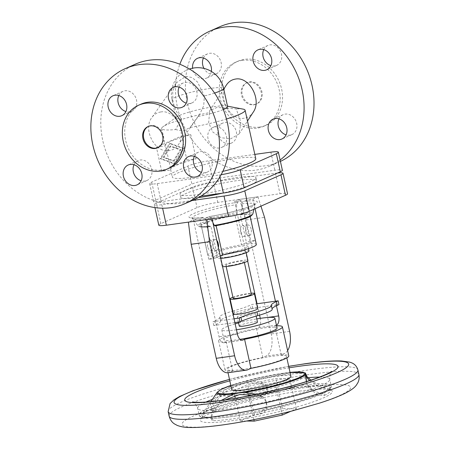 <?xml version="1.0" encoding="UTF-8"?>
<svg xmlns="http://www.w3.org/2000/svg" width="450" height="450" viewBox="0 0 450 450"><rect width="100%" height="100%" fill="white"/><g stroke="black" fill="none" stroke-linecap="round" stroke-linejoin="round"><path stroke-width="0.34" stroke-dasharray="2.25 1.69" d="M227.616 106.656A26.426 3.33 -12.4 0 0 226.356 105.964A26.426 3.33 -12.4 0 0 214.791 106.577A26.426 3.33 -12.4 0 0 176.856 116.848A26.426 3.33 -12.4 0 0 176.001 118.001A26.426 3.33 -12.4 0 0 181.496 118.823C177.227 114.176 174.347 108.028 172.856 100.378L172.688 91.198L176.141 82.98L185.788 76.32L192.094 77.574L197.505 82.007L204.351 95.985L203.732 105.688L199.603 114.474L197.994 116.522A26.426 3.33 -12.4 0 0 223.296 109.569M209.526 112.624L209.728 110.666L217.069 107.415L236.233 108.906L240.834 122.012L239.124 133.892L230.687 138.831L221.181 137.728L212.794 132.013L208.654 122.715L209.526 112.624A42.744 5.389 -12.4 0 0 163.007 126.72A42.744 5.389 -12.4 0 0 161.618 128.593A42.744 5.389 -12.4 0 0 175.584 129.538L181.496 118.823M255.774 158.721A42.744 5.389 -12.4 0 0 235.029 158.591A42.744 5.389 -12.4 0 0 192.707 167.766A42.744 5.389 -12.4 0 0 172.277 177.075A42.744 5.389 -12.4 0 0 193.022 177.204A42.744 5.389 -12.4 0 0 222.806 171.394M175.584 129.538L182.903 131.169L189.984 127.53A42.744 5.389 -12.4 0 0 226.446 119.019M243.073 109.119A42.744 5.389 -12.4 0 0 236.233 108.906M226.356 85.084C217.474 97.301 230.164 121.005 244.091 118.209C247.894 117.619 250.937 115.616 253.221 112.196M219.808 26.736A73.834 62.258 -113.9 0 0 187.369 102.932A73.834 62.258 -113.9 0 0 279.624 161.741A73.834 62.258 -113.9 0 0 280.412 161.387M280.108 160.014A73.834 62.258 66.1 0 1 269.696 166.14A73.834 62.258 66.1 0 1 177.441 107.331A73.834 62.258 66.1 0 1 179.865 64.249M278.972 118.828A10.879 9.174 66.1 0 1 283.084 114.699A10.879 9.174 66.1 0 1 296.679 123.362A10.879 9.174 66.1 0 1 291.898 134.595A10.879 9.174 66.1 0 1 286.082 134.865M263.756 49.607A10.879 9.174 66.1 0 1 267.868 45.478A10.879 9.174 66.1 0 1 281.464 54.146A10.879 9.174 66.1 0 1 276.683 65.374A10.879 9.174 66.1 0 1 270.861 65.644M208.046 138.735A10.879 9.174 66.1 0 1 212.828 127.508A10.879 9.174 66.1 0 1 226.423 136.17A10.879 9.174 66.1 0 1 221.642 147.403A10.879 9.174 66.1 0 1 208.046 138.735M217.974 134.336A10.879 9.174 66.1 0 1 222.756 123.103A10.879 9.174 66.1 0 1 236.351 131.771A10.879 9.174 66.1 0 1 231.57 142.999A10.879 9.174 66.1 0 1 217.974 134.336M203.428 58.016A10.879 9.174 66.1 0 1 207.534 53.887A10.879 9.174 66.1 0 1 221.13 62.556A10.879 9.174 66.1 0 1 216.349 73.783A10.879 9.174 66.1 0 1 203.974 68.411M211.343 71.415A10.879 9.174 66.1 0 1 206.421 78.182A10.879 9.174 66.1 0 1 192.825 69.514A10.879 9.174 66.1 0 1 192.611 68.197M253.806 104.822A11.655 9.832 -113.9 0 0 256.044 104.186A11.655 9.832 -113.9 0 0 260.803 90.832A11.655 9.832 -113.9 0 0 248.839 82.232A11.655 9.832 -113.9 0 0 246.6 82.873A11.655 9.832 -113.9 0 0 241.841 96.227A11.655 9.832 -113.9 0 0 253.806 104.822M254.571 104.484A11.655 9.832 -113.9 0 0 256.809 103.849A11.655 9.832 -113.9 0 0 261.568 90.495A11.655 9.832 -113.9 0 0 249.604 81.894A11.655 9.832 -113.9 0 0 247.365 82.53A11.655 9.832 -113.9 0 0 242.601 95.889A11.655 9.832 -113.9 0 0 254.571 104.484M259.537 127.074A34.971 29.492 66.1 0 1 223.639 101.278A34.971 29.492 66.1 0 1 237.921 61.217A34.971 29.492 66.1 0 1 244.637 59.304A34.971 29.492 66.1 0 1 280.536 85.101A34.971 29.492 66.1 0 1 266.254 125.168A34.971 29.492 66.1 0 1 259.537 127.074M242.269 60.356A34.971 29.492 -113.9 0 0 235.553 62.263A34.971 29.492 -113.9 0 0 221.271 102.33A34.971 29.492 -113.9 0 0 257.169 128.126A34.971 29.492 -113.9 0 0 263.886 126.214A34.971 29.492 -113.9 0 0 278.168 86.153A34.971 29.492 -113.9 0 0 242.269 60.356M160.74 111.971C174.87 109.136 187.487 133.127 178.127 145.035C175.849 148.196 172.884 150.058 169.239 150.615C155.109 153.45 142.493 129.465 151.847 117.551C154.125 114.39 157.089 112.528 160.74 111.971M189.984 127.53L197.994 116.522M135.18 64.237A73.834 62.258 -113.9 0 0 102.735 140.428A73.834 62.258 -113.9 0 0 194.996 199.243M194.344 156.324A10.879 9.174 66.1 0 1 198.456 152.196A10.879 9.174 66.1 0 1 212.051 160.864A10.879 9.174 66.1 0 1 207.27 172.091A10.879 9.174 66.1 0 1 201.448 172.361M179.123 87.109A10.879 9.174 66.1 0 1 183.234 82.974A10.879 9.174 66.1 0 1 196.83 91.642A10.879 9.174 66.1 0 1 192.049 102.87A10.879 9.174 66.1 0 1 186.232 103.146M134.016 164.734A10.879 9.174 66.1 0 1 138.122 160.605A10.879 9.174 66.1 0 1 151.718 169.273A10.879 9.174 66.1 0 1 146.936 180.501A10.879 9.174 66.1 0 1 141.12 180.771M118.794 95.518A10.879 9.174 66.1 0 1 122.906 91.384A10.879 9.174 66.1 0 1 136.502 100.052A10.879 9.174 66.1 0 1 131.721 111.279A10.879 9.174 66.1 0 1 125.899 111.549M140.991 104.164A34.971 29.492 -113.9 0 0 126.709 144.225A34.971 29.492 -113.9 0 0 162.607 170.021A34.971 29.492 -113.9 0 0 169.324 168.114M157.888 147.667A11.655 9.832 -113.9 0 0 158.276 147.504A11.655 9.832 -113.9 0 0 163.035 134.151A11.655 9.832 -113.9 0 0 151.071 125.556A11.655 9.832 -113.9 0 0 148.832 126.191A11.655 9.832 -113.9 0 0 148.455 126.371M174.15 160.959L180.968 149.76L170.871 146.059L164.047 157.258L174.15 160.959L173.295 161.078L163.198 157.376L170.016 146.177L180.118 149.878L173.295 161.078M180.118 149.878L180.968 149.76M170.016 146.177L170.871 146.059M163.198 157.376L164.047 157.258M170.291 143.415L183.966 148.433L174.729 163.597L161.049 158.586L170.291 143.415L169.436 143.539L160.2 158.704L173.874 163.716L183.116 148.551L169.436 143.539M183.116 148.551L183.966 148.433M173.874 163.716L174.729 163.597M160.2 158.704L161.049 158.586M161.702 171.259L156.403 147.161L181.609 135.996L186.907 160.088L161.702 171.259L170.893 169.976A42.744 5.389 167.6 0 1 170.623 169.549A42.744 5.389 167.6 0 1 196.099 158.811L190.8 134.713A42.744 5.389 -12.4 0 0 165.324 145.451A42.744 5.389 -12.4 0 0 165.594 145.884L170.893 169.976M156.403 147.161L165.594 145.884M181.609 135.996L190.8 134.713M186.907 160.088L196.099 158.811M254.824 154.395L208.665 160.83A15.542 1.958 -12.4 0 0 187.903 166.044L151.712 182.081A15.542 1.958 -12.4 0 0 149.659 183.589A15.542 1.958 -12.4 0 0 157.202 183.634L219.386 174.966A15.542 1.958 -12.4 0 0 221.124 174.707M200.891 196.172L161.173 201.707A15.542 1.958 167.6 0 1 153.63 201.656A15.542 1.958 167.6 0 1 155.689 200.149L191.874 184.118A15.542 1.958 167.6 0 1 212.636 178.903L274.826 170.235A15.542 1.958 167.6 0 1 282.369 170.28M198.906 194.434A38.858 4.899 -12.4 0 0 237.381 186.092A38.858 4.899 -12.4 0 0 255.954 177.626A38.858 4.899 -12.4 0 0 237.094 177.508A38.858 4.899 -12.4 0 0 198.619 185.85A38.858 4.899 -12.4 0 0 180.045 194.316A38.858 4.899 -12.4 0 0 198.906 194.434M198.354 197.606A38.858 4.899 167.6 0 1 180.709 197.325A38.858 4.899 167.6 0 1 199.282 188.865A38.858 4.899 167.6 0 1 237.757 180.523A38.858 4.899 167.6 0 1 256.613 180.636A38.858 4.899 167.6 0 1 222.294 193.185M277.616 172.986A15.542 1.958 -12.4 0 0 275.484 173.25L213.3 181.912A15.542 1.958 -12.4 0 0 192.538 187.127L156.347 203.164A15.542 1.958 -12.4 0 0 154.294 204.671A15.542 1.958 -12.4 0 0 161.837 204.716L192.178 200.486M158.799 225.152A15.542 1.958 167.6 0 1 160.852 223.644L197.038 207.613A15.542 1.958 167.6 0 1 217.806 202.399L279.99 193.731A15.542 1.958 167.6 0 1 287.533 193.776M205.166 218.233L214.042 258.609L208.794 259.341L217.294 255.578L210.847 226.271L209.936 226.676L209.047 226.114L205.178 218.548L203.406 217.423L199.918 218.97L193.354 219.881L188.387 222.081L206.764 219.521L211.731 217.322L205.166 218.233L208.654 216.692L210.426 217.811L212.901 222.654M241.161 200.694L250.042 241.065L255.291 240.334L246.791 244.102L240.351 214.796L241.262 214.391L241.768 213.21L241.92 203.861L242.927 201.504L246.414 199.958L252.979 199.046L257.94 196.847L239.563 199.406L234.602 201.606L241.161 200.694L237.679 202.236L236.666 204.593L236.514 213.941L236.014 215.123L235.097 215.528L241.543 244.834A24.868 3.133 167.6 0 0 207.754 255.178L201.308 225.872A24.868 3.133 167.6 0 1 235.097 215.528M241.262 214.391A26.713 3.364 167.6 0 1 248.158 217.389A26.713 3.364 167.6 0 1 215.184 225.945L216.157 225.799M240.351 214.796A24.868 3.133 167.6 0 1 249.891 215.19A24.868 3.133 167.6 0 1 216.101 225.54M255.291 240.334L246.414 199.958M193.354 219.881L219.049 336.746A7.774 4.061 82.1 0 0 223.942 342.754A7.774 4.061 82.1 0 0 224.522 342.585L226.204 341.837A32.642 4.112 167.6 0 1 218.632 340.869A32.642 4.112 167.6 0 1 256.449 328.438L258.131 327.696A7.774 4.061 82.1 0 0 260.297 318.471L260.269 318.358M259.56 315.129L257.062 303.761M247.657 261.006L234.602 201.606M276.435 305.73L275.439 301.202M255.111 208.738L252.979 199.046M256.449 328.438L262.839 357.502L266.051 356.079L284.428 353.52L281.216 354.943L274.826 325.879L276.452 325.159L258.131 327.696M239.563 199.406L246.167 219.915L271.243 333.951A18.652 9.748 -97.9 0 1 266.051 356.079M287.618 350.606A18.652 9.748 -97.9 0 1 284.428 353.52M257.94 196.847L260.938 206.156M208.794 259.341L199.918 218.97M211.731 217.322L212.062 218.824M262.839 357.502A32.642 4.112 167.6 0 0 225.028 369.934A32.642 4.112 167.6 0 0 232.594 370.907L229.388 372.324A18.652 9.748 -97.9 0 1 227.987 372.729M240.053 339.345A27.203 3.426 167.6 0 1 237.15 339.778A27.203 3.426 167.6 0 1 223.948 339.699A27.203 3.426 167.6 0 1 236.947 333.776A27.203 3.426 167.6 0 1 263.88 327.938A27.203 3.426 167.6 0 1 277.082 328.016M274.826 325.879A32.642 4.112 167.6 0 1 276.593 325.794M236.458 329.782A27.203 3.426 167.6 0 1 234.996 329.991A27.203 3.426 167.6 0 1 221.794 329.912A27.203 3.426 167.6 0 1 235.159 323.876M238.562 322.926A27.203 3.426 167.6 0 1 256.781 318.921M239.254 326.07A9.326 1.176 167.6 0 1 243.709 324.039A9.326 1.176 167.6 0 1 252.945 322.037A9.326 1.176 167.6 0 1 257.473 322.065M241.796 317.081A9.326 1.176 167.6 0 1 237.268 317.053A9.326 1.176 167.6 0 1 241.729 315.017A9.326 1.176 167.6 0 1 250.965 313.02A9.326 1.176 167.6 0 1 255.487 313.048A9.326 1.176 167.6 0 1 251.032 315.079A9.326 1.176 167.6 0 1 241.796 317.081M234.872 322.566L213.778 325.507L215.522 324.737A38.858 4.899 -12.4 0 0 220.657 320.963A38.858 4.899 -12.4 0 0 220.607 320.822A26.426 3.33 167.6 0 1 220.573 320.721A26.426 3.33 167.6 0 1 224.066 318.161A26.426 3.33 167.6 0 1 234.962 314.46A38.858 4.899 -12.4 0 0 250.987 309.021L252.731 308.25L278.983 304.588M272.093 308.931A38.858 4.899 -12.4 0 0 272.104 309.133A38.858 4.899 -12.4 0 0 272.154 309.274A26.426 3.33 167.6 0 1 272.188 309.375M232.774 311.085A26.426 3.33 167.6 0 1 234.135 310.697A38.858 4.899 -12.4 0 0 250.161 305.257L251.904 304.481L256.641 303.823M234.045 318.803L212.946 321.744L214.695 320.968A38.858 4.899 -12.4 0 0 219.831 317.199A38.858 4.899 -12.4 0 0 219.78 317.053A26.426 3.33 167.6 0 1 219.746 316.957A26.426 3.33 167.6 0 1 223.239 314.392A26.426 3.33 167.6 0 1 232.369 311.203M257.698 308.616A12.437 1.569 -12.4 0 0 251.662 308.576A12.437 1.569 -12.4 0 0 239.349 311.243A12.437 1.569 -12.4 0 0 233.409 313.954M232.909 297.214A12.437 1.569 167.6 0 1 248.349 293.518A12.437 1.569 167.6 0 1 251.128 293.209M233.134 298.226A9.326 1.176 167.6 0 1 237.589 296.196A9.326 1.176 167.6 0 1 246.825 294.193A9.326 1.176 167.6 0 1 251.347 294.221M230.439 265.421A9.326 1.176 167.6 0 1 225.911 265.393A9.326 1.176 167.6 0 1 230.372 263.363A9.326 1.176 167.6 0 1 239.602 261.36A9.326 1.176 167.6 0 1 244.131 261.388A9.326 1.176 167.6 0 1 239.676 263.424A9.326 1.176 167.6 0 1 230.439 265.421M222.547 266.529A13.213 1.665 167.6 0 1 222.12 266.231A13.213 1.665 167.6 0 1 228.431 263.351A13.213 1.665 167.6 0 1 241.515 260.516A13.213 1.665 167.6 0 1 247.928 260.556M226.541 257.231A13.213 1.665 167.6 0 1 220.134 257.192A13.213 1.665 167.6 0 1 226.446 254.317A13.213 1.665 167.6 0 1 239.529 251.482A13.213 1.665 167.6 0 1 245.942 251.522A13.213 1.665 167.6 0 1 239.625 254.396A13.213 1.665 167.6 0 1 226.541 257.231M220.753 258.356A16.318 2.059 167.6 0 1 217.097 257.861A16.318 2.059 167.6 0 1 224.893 254.306A16.318 2.059 167.6 0 1 241.054 250.802A16.318 2.059 167.6 0 1 248.974 250.852M224.021 253.395A16.318 2.059 167.6 0 1 216.101 253.344A16.318 2.059 167.6 0 1 223.903 249.789A16.318 2.059 167.6 0 1 240.064 246.285A16.318 2.059 167.6 0 1 247.984 246.336A16.318 2.059 167.6 0 1 240.182 249.891A16.318 2.059 167.6 0 1 224.021 253.395M217.294 255.578A24.868 3.133 167.6 0 1 207.754 255.178M250.042 241.065L241.543 244.834M246.791 244.102A24.868 3.133 167.6 0 1 256.331 244.496M220.208 255.881L214.042 258.609M207.703 246.752A5.439 2.841 -97.9 0 1 209.627 240.182A5.439 2.841 -97.9 0 1 213.047 244.384A5.439 2.841 -97.9 0 1 211.129 250.959A5.439 2.841 -97.9 0 1 207.703 246.752M205.178 218.548A32.192 4.056 167.6 0 1 192.212 218.34L191.531 217.766C192.448 218.233 196.493 218.093 203.653 217.356L203.406 217.423A35.01 4.41 167.6 0 1 193.601 213.587A35.01 4.41 167.6 0 1 237.679 202.236M236.014 215.123A26.713 3.364 167.6 0 0 203.04 223.678A26.713 3.364 167.6 0 0 209.936 226.676L209.807 226.71C205.504 227.222 202.337 227.323 200.317 227.014L198.034 225.894A28.119 3.544 167.6 0 1 236.514 213.941M216.804 240.39A5.439 2.841 82.1 0 0 214.875 239.451A5.439 2.841 82.1 0 0 212.951 246.021A5.439 2.841 82.1 0 0 216.377 250.228A5.439 2.841 82.1 0 0 218.374 247.545M241.92 203.861A32.192 4.056 167.6 0 1 254.987 204.536L255.364 203.732C254.919 203.732 256.866 203.991 245.261 208.091C234.157 211.657 222.03 214.504 208.879 216.624L208.654 216.692A35.01 4.41 167.6 0 0 252.731 205.341A35.01 4.41 167.6 0 0 242.927 201.504M210.847 226.271A24.868 3.133 167.6 0 1 201.308 225.872M251.145 229.101A5.439 2.841 82.1 0 0 247.719 224.899A5.439 2.841 82.1 0 0 245.796 231.469A5.439 2.841 82.1 0 0 249.221 235.671A5.439 2.841 82.1 0 0 251.145 229.101M240.547 232.2A5.439 2.841 -97.9 0 1 242.471 225.63A5.439 2.841 -97.9 0 1 245.891 229.832A5.439 2.841 -97.9 0 1 243.973 236.402A5.439 2.841 -97.9 0 1 240.547 232.2M252.731 308.25L251.904 304.481M213.778 325.507L212.946 321.744M281.216 354.943A32.642 4.112 167.6 0 1 288.787 355.916M242.01 369.523A30.308 3.819 167.6 0 1 227.301 369.433A30.308 3.819 167.6 0 1 241.791 362.829A30.308 3.819 167.6 0 1 271.8 356.327A30.308 3.819 167.6 0 1 286.509 356.417A30.308 3.819 167.6 0 1 272.025 363.015A30.308 3.819 167.6 0 1 242.01 369.523M290.914 376.442A30.308 3.819 -12.4 0 0 276.204 376.352A30.308 3.819 -12.4 0 0 246.189 382.86A30.308 3.819 -12.4 0 0 231.705 389.464M217.159 392.332A45.529 5.737 167.6 0 1 234.09 384.649L244.935 381.482A45.529 5.737 167.6 0 1 283.776 373.461A45.529 5.737 167.6 0 1 305.319 372.949M306.512 381.549L306.956 384.311L306.405 381.577M256.629 394.296L261.214 395.741L261.608 397.547L252.754 395.089M321.024 393.587L323.921 392.985L324.45 395.381C319.522 396.816 307.733 388.957 306.956 384.311L306.557 382.506C308.779 387.461 313.605 391.157 321.024 393.587A64.98 8.19 167.6 0 1 263.672 410.327L266.062 406.693L266.4 402.249L265.708 400.022L264.431 398.008L261.214 395.741M283.86 374.946A45.079 5.681 167.6 0 1 305.19 374.434A45.079 5.681 167.6 0 1 305.747 375.261A45.079 5.681 167.6 0 1 239.558 394.577A45.079 5.681 167.6 0 1 217.907 393.626A45.079 5.681 167.6 0 1 239.816 384.446A45.079 5.681 167.6 0 1 283.86 374.946M225.124 399.898L218.987 404.28L214.256 410.636L212.293 414.714L211.41 418.078L211.731 420.075L213.058 420.711A66.06 8.325 -12.4 0 0 233.561 418.776A66.06 8.325 -12.4 0 0 260.123 414.152L262.727 413.134L264.78 411.412L266.265 409.022L266.895 406.474L266.726 403.684L265.669 401.001L264.009 398.976L261.608 397.547M299.571 391.123A67.612 8.522 167.6 0 1 331.566 390.358A67.612 8.522 167.6 0 1 303.739 404.949A67.612 8.522 167.6 0 1 233.117 420.564A67.612 8.522 167.6 0 1 200.638 419.141A67.612 8.522 167.6 0 1 299.571 391.123M309.549 380.571L317.076 385.301L321.216 387.163L324.636 388.147A66.06 8.325 -12.4 0 1 329.743 389.256L331.566 390.358M324.45 395.381A66.06 8.325 -12.4 0 0 330.542 390.206A66.06 8.325 -12.4 0 0 329.743 389.256M234.09 384.649C229.337 386.854 224.595 390.167 219.864 394.588C214.307 400.629 211.461 405.394 211.309 408.881L212.782 408.476A66.06 8.325 167.6 0 1 260.032 394.684L264.105 393.474A64.98 8.19 167.6 0 1 297.338 387.428A64.98 8.19 167.6 0 1 321.233 385.509L315.917 383.102L310.95 380.109M211.309 408.881L211.725 408.949C206.1 411.396 202.944 413.196 202.258 414.354A64.98 8.19 167.6 0 1 211.309 408.881L211.635 410.484L212.243 407.801L214.431 403.768L220.258 396.399C226.614 390.397 233.134 386.415 239.816 384.446C246.504 382.517 253.884 382.444 261.951 384.233L264.364 385.2L266.034 386.674L267.024 388.423L267.3 390.808L266.681 392.782L265.207 394.689L263.16 396.124L260.561 397.08A66.06 8.325 -12.4 0 0 213.311 410.873L212.209 411.069L211.635 410.484M263.672 410.327L259.599 411.756A66.06 8.325 167.6 0 1 233.032 416.379A66.06 8.325 167.6 0 1 212.529 418.314L211.067 417.594L211.466 419.4M321.233 385.509L324.107 385.757A66.06 8.325 167.6 0 1 330.013 387.81A66.06 8.325 167.6 0 1 323.921 392.985M275.653 384.958L289.766 378.709L275.816 378.506L247.759 384.559L233.651 390.814L247.596 391.011L275.653 384.958L281.931 413.499M246.606 421.026L240.272 420.936L254.385 414.681L282.442 408.628L296.387 408.825L290.807 411.3M296.387 408.825L289.766 378.709M282.442 408.628L275.816 378.506M254.385 414.681L247.759 384.559M240.272 420.936L235.299 398.312M234.703 395.612L233.651 390.814M253.89 419.631L248.67 395.893M248.349 394.436L247.596 391.011M210.87 401.631L202.258 414.354A64.98 8.19 167.6 0 0 211.084 417.656C211.281 412.346 214.144 406.969 219.684 401.529L221.153 400.444M261.951 384.233L261.557 382.421C255.566 381.127 250.026 380.818 244.935 381.482M261.557 382.421L263.593 383.175L265.129 384.311L266.816 387.264L266.884 389.149L266.383 390.774L264.105 393.474M232.594 370.907L226.204 341.837M246.167 219.915L264.544 217.35M172.856 100.378A26.426 3.33 167.6 0 1 171.996 99.782A26.426 3.33 167.6 0 1 175.489 97.217A26.426 3.33 167.6 0 1 210.786 88.352A26.426 3.33 167.6 0 1 223.611 88.431M214.571 93.071A26.426 3.33 167.6 0 1 204.351 95.985M157.202 183.634L161.173 201.707M219.831 176.968L219.386 174.966M155.689 200.149L151.712 182.081M270.849 152.162L274.826 170.235M212.636 178.903L208.665 160.83M187.903 166.044L191.874 184.118M217.806 202.399L213.3 181.912M192.538 187.127L197.038 207.613M275.484 173.25L279.99 193.731M160.852 223.644L156.347 203.164M161.837 204.716L162.602 208.192M260.297 318.471L266.963 317.543M289.62 331.386L271.243 333.951M237.426 334.187L219.049 336.746M224.522 342.585L241.712 340.189M247.764 369.765L229.388 372.324M234.135 310.697L234.962 314.46M250.987 309.021L250.161 305.257M209.047 226.114A28.119 3.544 167.6 0 1 198.034 225.894L192.212 218.34A32.192 4.056 167.6 0 1 236.666 204.593M272.154 309.274L271.322 305.511M214.695 320.968L215.522 324.737M220.607 320.822L219.78 317.053M230.828 385.459A44.449 5.603 167.6 0 1 283.151 373.275A44.449 5.603 167.6 0 1 290.031 372.442L283.269 373.241L255.966 378.405L230.822 385.436M308.734 387.062A86.265 10.873 167.6 0 1 339.193 395.691A86.265 10.873 167.6 0 1 223.948 424.626A86.265 10.873 167.6 0 1 193.494 415.997A86.265 10.873 167.6 0 1 308.734 387.062M169.144 416.166A97.149 12.246 167.6 0 1 215.572 395.004A97.149 12.246 167.6 0 1 311.766 374.152A97.149 12.246 167.6 0 1 358.903 374.439M168.148 411.643A97.149 12.246 167.6 0 1 214.577 390.488A97.149 12.246 167.6 0 1 310.77 369.63A97.149 12.246 167.6 0 1 357.913 369.923M229.5 379.412A89.376 11.261 167.6 0 1 288.703 366.396M229.815 380.852A78.497 9.894 167.6 0 1 289.018 367.836M212.377 399.397A67.612 8.522 167.6 0 1 296.921 379.074A67.612 8.522 167.6 0 1 307.991 377.747M319.556 377.061A67.612 8.522 167.6 0 1 329.732 379.277A67.612 8.522 167.6 0 1 297.416 394.003A67.612 8.522 167.6 0 1 230.468 408.516A67.612 8.522 167.6 0 1 197.657 408.313A67.612 8.522 167.6 0 1 205.965 402.036M231.941 415.209A67.612 8.522 167.6 0 1 199.131 415.007A67.612 8.522 167.6 0 1 231.441 400.281A67.612 8.522 167.6 0 1 298.389 385.768A67.612 8.522 167.6 0 1 331.2 385.971A67.612 8.522 167.6 0 1 322.262 392.529A67.612 8.522 167.6 0 1 231.941 415.209M324.107 385.757L324.636 388.147M260.032 394.684L260.561 397.08M212.782 408.476L213.311 410.873M220.084 403.335L219.684 401.529M212.529 418.314L213.058 420.711M259.599 411.756L260.123 414.152M219.864 394.588L220.258 396.399M253.907 209.273L254.987 204.536A32.192 4.056 167.6 0 1 210.426 217.811M241.768 213.21A28.119 3.544 167.6 0 1 252.872 213.84M176.856 116.848L163.007 126.72M239.124 133.892L247.489 121.022M279.624 161.741L269.696 166.14M291.898 134.595L281.97 138.994M276.683 65.374L266.754 69.773M222.756 123.103L212.828 127.508M207.534 53.887L197.606 58.286M256.044 104.186L256.809 103.849M235.553 62.263L237.921 61.217M199.603 114.474L178.127 145.035M198.456 152.196L188.522 156.594M192.049 102.87L182.121 107.274M146.936 180.501L137.008 184.899M131.721 111.279L121.793 115.684M148.067 126.529L148.832 126.191M149.659 183.589L153.63 201.656M256.613 180.636L255.954 177.626M154.294 204.671L154.935 207.596M242.319 340.189L223.942 342.754M238.376 322.076L237.268 317.053M226.164 266.546L225.911 265.393M222.12 266.231L220.134 257.192M217.097 257.861L216.101 253.344M214.875 239.451L209.627 240.182M247.719 224.899L242.471 225.63M250.172 216.472L249.891 215.19M271.271 305.364L272.104 309.133M219.831 317.199L220.657 320.963M228.026 372.724L227.301 369.433M305.19 374.434L305.899 374.861M192.51 401.946C193.511 401.349 195.227 403.47 197.657 408.313L199.131 415.007C199.704 416.498 200.801 417.386 202.416 417.673C207.636 418.939 217.8 418.517 232.92 416.413C254.424 413.46 283.258 407.036 303.407 400.714C311.501 398.188 317.947 395.82 322.751 393.604L329.31 389.79C330.671 388.851 331.301 387.574 331.2 385.971L329.732 379.277C329.901 373.86 330.57 371.216 331.729 371.34M322.537 385.74C316.873 385.521 308.638 386.156 297.844 387.647C286.695 389.211 274.697 391.427 261.844 394.29M330.013 387.81L330.542 390.206M266.327 401.873L266.726 403.684M266.816 387.264L267.21 389.07M225.028 369.934L218.632 340.869M283.084 114.699L273.156 119.098M246.6 82.873L247.365 82.53M176.141 82.98L151.847 117.551M267.868 45.478L257.934 49.877M138.122 160.605L128.194 165.004M216.377 250.228L211.129 250.959M180.709 197.325L180.045 194.316M189.467 69.03A26.426 26.426 0 0 0 171.996 99.782L176.001 118.001M157.511 147.847L158.276 147.504M161.618 128.593L165.324 145.451M170.623 169.549L172.277 177.075M209.728 110.666L223.751 89.083M219.746 316.957L220.573 320.721M216.349 73.783L206.421 78.182M286.836 357.907L286.509 356.417M244.384 262.541L244.131 261.388M223.948 339.699L221.794 329.912M207.27 172.091L197.342 176.49M246.201 252.697L245.942 251.522M231.57 142.999L221.642 147.403M249.221 235.671L243.973 236.402M248.49 248.642L247.984 246.336M122.906 91.384L112.972 95.788M263.886 126.214L266.254 125.168M256.162 316.103L255.487 313.048M183.234 82.974L173.306 87.379M226.356 105.964L227.514 106.183M217.907 393.626L200.638 419.141M288.686 366.328L229.483 379.344"/><path stroke-width="0.67" d="M223.296 109.569A26.426 3.33 -12.4 0 0 227.616 106.656L223.611 88.431A26.426 3.33 167.6 0 1 220.118 90.996A26.426 3.33 167.6 0 1 214.571 93.071M222.806 171.394A42.744 5.389 -12.4 0 0 255.774 158.721L245.115 110.233A42.744 5.389 -12.4 0 0 243.073 109.119L227.514 106.183M226.446 119.019A42.744 5.389 -12.4 0 0 245.115 110.233M247.489 121.022L253.221 112.196C262.102 99.979 249.412 76.275 235.485 79.071C231.683 79.661 228.639 81.664 226.356 85.084L223.751 89.083M280.412 161.387A73.834 62.258 -113.9 0 0 312.069 85.551A73.834 62.258 -113.9 0 0 219.808 26.736L209.88 31.14A73.834 62.258 66.1 0 1 302.136 89.949A73.834 62.258 66.1 0 1 280.108 160.014M286.082 134.865A10.879 9.174 66.1 0 1 278.303 125.927A10.879 9.174 66.1 0 1 278.972 118.828M286.751 127.766A10.879 9.174 66.1 0 1 281.97 138.994A10.879 9.174 66.1 0 1 268.374 130.326A10.879 9.174 66.1 0 1 273.156 119.098A10.879 9.174 66.1 0 1 286.751 127.766M271.53 58.545A10.879 9.174 66.1 0 1 266.754 69.773A10.879 9.174 66.1 0 1 253.153 61.104A10.879 9.174 66.1 0 1 257.934 49.877A10.879 9.174 66.1 0 1 271.53 58.545M270.861 65.644A10.879 9.174 66.1 0 1 263.087 56.706A10.879 9.174 66.1 0 1 263.756 49.607M203.974 68.411A10.879 9.174 66.1 0 1 202.753 65.115A10.879 9.174 66.1 0 1 203.428 58.016M192.611 68.197A10.879 9.174 66.1 0 1 197.606 58.286A10.879 9.174 66.1 0 1 211.202 66.954A10.879 9.174 66.1 0 1 211.343 71.415M92.807 144.827A73.834 62.258 66.1 0 1 125.246 68.636A73.834 62.258 66.1 0 1 217.507 127.446A73.834 62.258 66.1 0 1 185.068 203.642A73.834 62.258 66.1 0 1 92.807 144.827M185.068 203.642L194.996 199.243A73.834 62.258 -113.9 0 0 227.436 123.047A73.834 62.258 -113.9 0 0 135.18 64.237L125.246 68.636M201.448 172.361A10.879 9.174 66.1 0 1 193.674 163.423A10.879 9.174 66.1 0 1 194.344 156.324M202.118 165.263A10.879 9.174 -113.9 0 0 188.522 156.594A10.879 9.174 -113.9 0 0 183.741 167.822A10.879 9.174 -113.9 0 0 197.342 176.49A10.879 9.174 -113.9 0 0 202.118 165.263M186.232 103.146A10.879 9.174 66.1 0 1 178.453 94.207A10.879 9.174 66.1 0 1 179.123 87.109M168.525 98.606A10.879 9.174 -113.9 0 0 182.121 107.274A10.879 9.174 -113.9 0 0 186.902 96.041A10.879 9.174 -113.9 0 0 173.306 87.379A10.879 9.174 -113.9 0 0 168.525 98.606M123.413 176.231A10.879 9.174 -113.9 0 0 137.008 184.899A10.879 9.174 -113.9 0 0 141.789 173.672A10.879 9.174 -113.9 0 0 128.194 165.004A10.879 9.174 -113.9 0 0 123.413 176.231M141.12 180.771A10.879 9.174 66.1 0 1 133.341 171.833A10.879 9.174 66.1 0 1 134.016 164.734M108.197 107.016A10.879 9.174 -113.9 0 0 121.793 115.684A10.879 9.174 -113.9 0 0 126.574 104.451A10.879 9.174 -113.9 0 0 112.972 95.788A10.879 9.174 -113.9 0 0 108.197 107.016M125.899 111.549A10.879 9.174 66.1 0 1 118.125 102.617A10.879 9.174 66.1 0 1 118.794 95.518M160.239 171.073A34.971 29.492 -113.9 0 0 166.956 169.161A34.971 29.492 -113.9 0 0 181.237 129.099A34.971 29.492 -113.9 0 0 145.339 103.303A34.971 29.492 -113.9 0 0 138.623 105.21A34.971 29.492 -113.9 0 0 124.341 145.277A34.971 29.492 -113.9 0 0 160.239 171.073M166.956 169.161L169.324 168.114A34.971 29.492 -113.9 0 0 183.606 128.047A34.971 29.492 -113.9 0 0 147.707 102.251A34.971 29.492 -113.9 0 0 140.991 104.164L138.623 105.21M148.455 126.371A11.655 9.832 -113.9 0 0 144.152 139.781A11.655 9.832 -113.9 0 0 156.037 148.146A11.655 9.832 -113.9 0 0 157.888 147.667M155.273 148.483A11.655 9.832 66.1 0 1 143.308 139.882A11.655 9.832 66.1 0 1 148.067 126.529A11.655 9.832 66.1 0 1 150.306 125.893A11.655 9.832 66.1 0 1 162.27 134.494A11.655 9.832 66.1 0 1 157.511 147.847A11.655 9.832 66.1 0 1 155.273 148.483M221.124 174.707A15.542 1.958 -12.4 0 0 240.154 169.751L276.339 153.72A15.542 1.958 -12.4 0 0 278.392 152.213A15.542 1.958 -12.4 0 0 270.849 152.162L254.824 154.395M278.392 152.213L282.369 170.28A15.542 1.958 167.6 0 1 280.311 171.787L244.125 187.824A15.542 1.958 167.6 0 1 223.363 193.039L200.891 196.172M179.865 64.249A73.834 62.258 66.1 0 1 209.88 31.14M222.294 193.185A38.858 4.899 167.6 0 1 199.564 197.443A38.858 4.899 167.6 0 1 198.354 197.606M192.178 200.486L224.021 196.048A15.542 1.958 -12.4 0 0 244.789 190.834L280.974 174.803A15.542 1.958 -12.4 0 0 283.028 173.295A15.542 1.958 -12.4 0 0 277.616 172.986M283.028 173.295L287.533 193.776A15.542 1.958 167.6 0 1 285.48 195.283L249.289 211.314A15.542 1.958 167.6 0 1 228.527 216.529L166.343 225.197A15.542 1.958 167.6 0 1 158.799 225.152L154.935 207.596M260.269 318.358L259.56 315.129M257.062 303.761L247.657 261.006M276.508 325.131L276.508 325.131A7.774 4.061 82.1 0 0 278.668 315.911L276.435 305.73M275.439 301.202L255.111 208.738M260.938 206.156L264.544 217.35L289.62 331.386A18.652 9.748 -97.9 0 1 287.618 350.606M212.062 218.824L237.426 334.187A7.774 4.061 82.1 0 0 242.319 340.189A7.774 4.061 82.1 0 0 242.899 340.026L244.581 339.277L250.971 368.342L247.764 369.765A18.652 9.748 -97.9 0 1 246.364 370.164A18.652 9.748 -97.9 0 1 234.624 355.753L209.548 241.718L206.769 219.561M246.364 370.164L227.987 372.729A18.652 9.748 -97.9 0 1 216.248 358.318L191.171 244.282L188.393 222.126M191.171 244.282L209.548 241.718M256.781 318.921A27.203 3.426 167.6 0 1 261.731 318.144A27.203 3.426 167.6 0 1 274.928 318.229L277.082 328.016A27.203 3.426 167.6 0 1 240.053 339.345M276.593 325.794A32.642 4.112 167.6 0 1 282.398 326.846A32.642 4.112 167.6 0 1 244.581 339.277M274.928 318.229A27.203 3.426 167.6 0 1 236.458 329.782M235.159 323.876A27.203 3.426 167.6 0 1 238.562 322.926M256.162 316.103L257.473 322.065A9.326 1.176 167.6 0 1 253.013 324.096A9.326 1.176 167.6 0 1 243.782 326.098A9.326 1.176 167.6 0 1 239.254 326.07L238.376 322.076M256.641 303.823L278.156 300.825L276.412 301.596A38.858 4.899 -12.4 0 0 271.271 305.364A38.858 4.899 -12.4 0 0 271.322 305.511A26.426 3.33 167.6 0 1 271.361 305.612L272.188 309.375A26.426 3.33 167.6 0 1 268.695 311.94A26.426 3.33 167.6 0 1 257.799 315.636A38.858 4.899 -12.4 0 0 241.774 321.075L240.03 321.851L234.872 322.566M278.156 300.825L278.983 304.588L277.239 305.364A38.858 4.899 -12.4 0 0 272.093 308.931M271.361 305.612A26.426 3.33 167.6 0 1 267.868 308.171A26.426 3.33 167.6 0 1 256.967 311.873A38.858 4.899 -12.4 0 0 240.947 317.312L239.203 318.082L234.045 318.803M232.369 311.203A26.426 3.33 167.6 0 1 232.774 311.085M230.096 298.896L233.409 313.954A12.437 1.569 -12.4 0 0 239.439 313.993A12.437 1.569 -12.4 0 0 251.752 311.321A12.437 1.569 -12.4 0 0 257.698 308.616L254.385 293.552A12.437 1.569 167.6 0 1 248.445 296.263A12.437 1.569 167.6 0 1 236.132 298.929A12.437 1.569 167.6 0 1 230.096 298.896A12.437 1.569 167.6 0 1 232.909 297.214M251.128 293.209A12.437 1.569 167.6 0 1 254.385 293.552M244.384 262.541L251.347 294.221A9.326 1.176 167.6 0 1 246.893 296.252A9.326 1.176 167.6 0 1 237.656 298.254A9.326 1.176 167.6 0 1 233.134 298.226L226.164 266.546M246.201 252.697L247.928 260.556A13.213 1.665 167.6 0 1 241.611 263.436A13.213 1.665 167.6 0 1 228.532 266.271A13.213 1.665 167.6 0 1 222.547 266.529M248.49 248.642L248.974 250.852A16.318 2.059 167.6 0 1 241.178 254.407A16.318 2.059 167.6 0 1 225.017 257.912A16.318 2.059 167.6 0 1 220.753 258.356M250.172 216.472L256.331 244.496A24.868 3.133 167.6 0 1 222.542 254.846L220.208 255.881M218.374 247.545A5.439 2.841 82.1 0 0 218.301 243.653A5.439 2.841 82.1 0 0 216.804 240.39M216.157 225.799L222.542 254.846M215.184 225.945L238.551 220.742C246.251 217.958 250.431 217.8 252.872 213.84A28.119 3.544 167.6 0 1 214.301 225.382L215.184 225.945M212.901 222.654L214.301 225.382M240.03 321.851L239.203 318.082M282.398 326.846L288.787 355.916A32.642 4.112 167.6 0 1 250.971 368.342M228.026 372.724L231.705 389.464A30.308 3.819 -12.4 0 0 246.414 389.554A30.308 3.819 -12.4 0 0 276.429 383.046A30.308 3.819 -12.4 0 0 290.914 376.442L286.836 357.907M310.95 380.109L307.125 376.813L305.319 372.949A45.529 5.737 167.6 0 1 305.466 373.044L305.421 374.704A45.529 5.737 167.6 0 1 244.654 392.439L239.186 392.895L233.848 393.941A45.529 5.737 167.6 0 1 217.159 392.332L210.87 401.631M306.72 376.127L307.119 377.933C306.236 375.148 305.781 374.254 305.747 375.261L306.512 381.549M305.899 374.861L305.747 375.261M306.405 381.577L305.421 374.704M244.654 392.439L256.629 394.296M252.754 395.089L239.558 394.577L225.124 399.898M307.119 377.933L309.549 380.571M290.807 411.3L282.274 415.08L254.216 421.132L246.606 421.026M235.299 398.312L234.703 395.612M254.216 421.132L253.89 419.631M248.67 395.893L248.349 394.436M282.274 415.08L281.931 413.499M221.153 400.444L233.848 393.941M223.363 193.039L219.831 176.968M240.154 169.751L244.125 187.824M280.311 171.787L276.339 153.72M244.789 190.834L249.289 211.314M285.48 195.283L280.974 174.803M162.602 208.192L166.343 225.197M228.527 216.529L224.021 196.048M266.963 317.543L278.668 315.911M241.712 340.189L242.899 340.026M216.248 358.318L234.624 355.753M256.967 311.873L257.799 315.636M241.774 321.075L240.947 317.312M276.412 301.596L277.239 305.364M305.319 372.949L290.025 372.42A44.449 5.603 167.6 0 1 296.533 378.692A44.449 5.603 167.6 0 1 239.468 392.631A44.449 5.603 167.6 0 1 230.828 385.459M169.144 416.166C170.173 419.777 171.973 422.381 174.538 423.962L177.317 425.452C181.074 426.831 185.147 427.517 189.546 427.5C198 427.691 209.199 426.814 223.132 424.862C245.059 421.74 268.009 417.116 291.988 410.996L319.387 403.166C329.923 399.803 338.377 396.579 344.751 393.48C351.827 389.925 354.729 387.394 356.383 385.104L357.75 382.933C359.083 380.526 359.466 377.691 358.903 374.439A97.149 12.246 167.6 0 1 312.48 395.601A97.149 12.246 167.6 0 1 216.287 416.452A97.149 12.246 167.6 0 1 169.144 416.166L168.148 411.643A97.149 12.246 167.6 0 0 215.291 411.936A97.149 12.246 167.6 0 0 311.484 391.084A97.149 12.246 167.6 0 0 357.913 369.923C355.95 363.679 351.529 362.767 349.493 362.087L341.578 360.984C332.989 360.619 321.092 361.502 305.876 363.628L288.686 366.328M288.703 366.396A89.376 11.261 167.6 0 1 305.297 363.797A89.376 11.261 167.6 0 1 336.853 372.735A89.376 11.261 167.6 0 1 217.457 402.716A89.376 11.261 167.6 0 1 174.308 401.197A89.376 11.261 167.6 0 1 229.5 379.412M289.018 367.836A78.497 9.894 167.6 0 1 299.947 366.165A78.497 9.894 167.6 0 1 327.662 374.017A78.497 9.894 167.6 0 1 222.801 400.343A78.497 9.894 167.6 0 1 184.781 399.296A78.497 9.894 167.6 0 1 229.815 380.852M307.991 377.747A67.612 8.522 167.6 0 1 319.556 377.061M205.965 402.036A67.612 8.522 167.6 0 1 212.377 399.397M223.611 88.431A26.426 26.426 0 0 0 189.467 69.03M230.822 385.436L220.781 389.571L217.159 392.332M358.903 374.439L357.913 369.923M331.729 371.34L329.383 372.774C325.991 374.603 320.529 376.819 313.003 379.418C305.595 381.949 297.028 384.502 287.308 387.079C265.196 392.856 243.968 397.204 223.616 400.112C210.178 401.923 200.621 402.637 194.946 402.249L192.51 401.946M252.872 213.84L253.907 209.273M229.483 379.344L193.196 390.639L179.522 396.523L174.054 399.791L170.066 403.554L168.148 411.643"/></g></svg>
